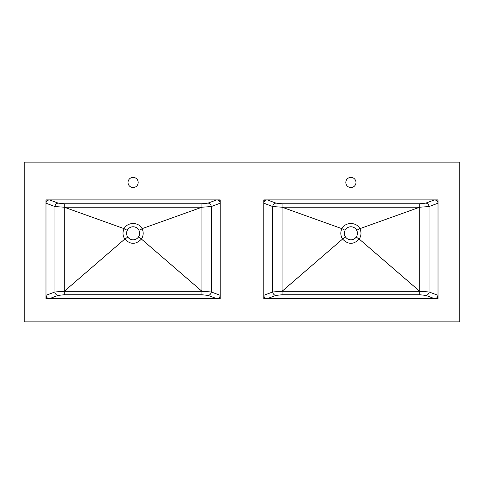 <?xml version="1.0" encoding="UTF-8"?>
<svg xmlns="http://www.w3.org/2000/svg" width="484" height="484" viewBox="0 0 484 484"><rect width="100%" height="100%" fill="white"/><g stroke="black" fill="none" stroke-linecap="round" stroke-linejoin="round"><path stroke-width="0.73" d="M45.98 199.892L45.98 298.628L220.22 298.628L220.22 199.892L45.98 199.892M263.78 199.892L263.78 298.628L438.02 298.628L438.02 199.892L263.78 199.892M350.9 239.822C348.649 239.762 346.865 238.824 345.534 237.015C344.142 234.849 343.997 232.604 345.098 230.281C346.369 228.031 348.305 226.851 350.9 226.754C353.489 226.851 355.425 228.024 356.702 230.281C357.803 232.604 357.658 234.849 356.266 237.015C354.935 238.824 353.151 239.762 350.9 239.822M356.702 230.281L359.878 228.666C356.545 221.823 345.249 221.829 341.922 228.666L345.098 230.281M341.831 228.847L341.916 228.66C340.246 232.253 340.47 235.72 342.581 239.06L282.057 291.308L272.74 291.967A3.485 3.158 -110.6 0 0 275.934 295.403L282.057 294.75L419.743 294.75L425.866 295.403A3.485 3.158 110.6 0 0 429.06 291.967L429.06 206.553A3.485 3.158 69.4 0 0 425.866 203.117L419.743 203.77L419.743 207.213L429.06 206.553L438.02 203.195C437.814 201.187 436.629 200.086 434.463 199.892L425.866 203.117M275.934 295.403L267.337 298.628C265.171 298.434 263.986 297.333 263.78 295.325L272.74 291.967L272.74 206.553L263.78 203.195C263.986 201.187 265.171 200.086 267.337 199.892L275.934 203.117A3.485 3.158 -69.4 0 0 272.74 206.553L282.057 207.213L419.743 207.213L419.743 291.308L282.057 291.308L282.057 207.213L341.916 228.66M342.575 239.066C348.123 244.729 353.677 244.729 359.225 239.066C361.33 235.72 361.554 232.253 359.884 228.66L419.743 207.213M425.866 295.403L434.463 298.628C436.629 298.434 437.814 297.333 438.02 295.325L429.06 291.967L419.743 291.308L419.743 294.75M359.225 239.066L419.743 291.308M342.678 239.199L345.534 237.015M356.266 237.015L359.122 239.199M350.9 177.386A5.082 5.082 0 0 0 345.818 182.468A5.082 5.082 0 0 0 350.9 187.55A5.082 5.082 0 0 0 355.982 182.468A5.082 5.082 0 0 0 350.9 177.386M133.1 187.55A5.082 5.082 0 0 0 138.182 182.468A5.082 5.082 0 0 0 133.1 177.386A5.082 5.082 0 0 0 128.018 182.468A5.082 5.082 0 0 0 133.1 187.55M438.02 202.796A2.904 2.904 0 0 0 435.116 199.892M435.116 298.628A2.904 2.904 0 0 0 438.02 295.724M263.78 295.724A2.904 2.904 0 0 0 266.684 298.628M266.684 199.892A2.904 2.904 0 0 0 263.78 202.796M220.22 202.796A2.904 2.904 0 0 0 217.316 199.892M217.316 298.628A2.904 2.904 0 0 0 220.22 295.724M45.98 295.724A2.904 2.904 0 0 0 48.884 298.628M48.884 199.892A2.904 2.904 0 0 0 45.98 202.796M459.8 321.86L459.8 162.14L24.2 162.14L24.2 321.86L459.8 321.86M220.22 203.195C220.014 201.187 218.828 200.086 216.663 199.892L208.066 203.117A3.485 3.158 69.4 0 1 211.26 206.553L220.22 203.195M124.116 228.66L124.116 228.66C122.446 232.253 122.67 235.72 124.781 239.06C130.323 244.729 135.877 244.729 141.425 239.066C143.53 235.72 143.754 232.253 142.084 228.66L142.078 228.666C138.745 221.823 127.449 221.829 124.122 228.666L64.257 207.213L54.94 206.553L45.98 203.195C46.186 201.187 47.371 200.086 49.537 199.892L58.134 203.117A3.485 3.158 -69.4 0 0 54.94 206.553L54.94 291.967A3.485 3.158 -110.6 0 0 58.134 295.403L49.537 298.628C47.371 298.434 46.186 297.333 45.98 295.325L54.94 291.967L64.257 291.308L64.257 207.213L201.943 207.213L211.26 206.553L211.26 291.967A3.485 3.158 110.6 0 1 208.066 295.403L201.943 294.75L64.257 294.75L58.134 295.403M142.084 228.66L201.943 207.213L201.943 291.308L64.257 291.308L124.775 239.066M208.066 295.403L216.663 298.628C218.828 298.434 220.014 297.333 220.22 295.325L211.26 291.967L201.943 291.308L201.943 294.75M141.425 239.066L201.943 291.308M124.031 228.847L127.298 230.281C128.569 228.031 130.505 226.851 133.1 226.754C135.689 226.851 137.625 228.024 138.902 230.281L142.169 228.847M138.902 230.281C140.003 232.604 139.858 234.849 138.466 237.015C137.135 238.824 135.351 239.762 133.1 239.822C130.849 239.762 129.065 238.824 127.734 237.015C126.342 234.849 126.197 232.604 127.298 230.281M124.878 239.199L127.734 237.015M138.466 237.015L141.322 239.199M282.057 207.213L282.057 203.77L419.743 203.77M275.934 203.117L282.057 203.77M282.057 294.75L282.057 291.308M58.134 203.117L64.257 203.77L201.943 203.77L208.066 203.117M201.943 203.77L201.943 207.213M64.257 207.213L64.257 203.77M64.257 294.75L64.257 291.308"/></g></svg>
